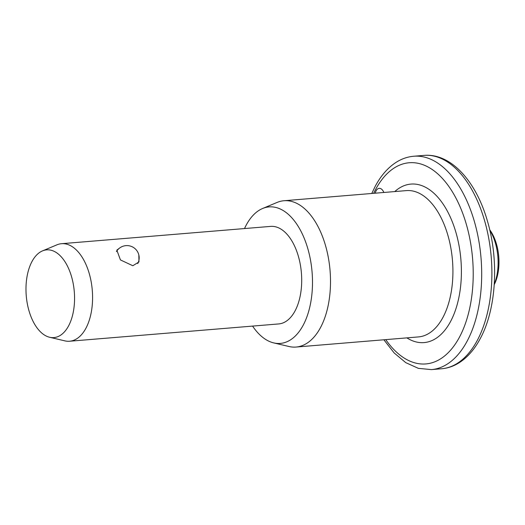 <?xml version="1.0" encoding="UTF-8"?>
<svg xmlns="http://www.w3.org/2000/svg" width="525" height="525" viewBox="0 0 525 525"><rect width="100%" height="100%" fill="white"/><g stroke="black" fill="none" stroke-linecap="round" stroke-linejoin="round"><path stroke-width="0.79" d="M375.244 193.187A9.174 5.027 85.3 0 1 376.123 190.785A9.174 5.027 85.3 0 1 379.188 188.337A9.174 5.027 85.3 0 1 383.873 192.472M138.836 254.953L138.961 261.929L132.825 265.742L120.435 259.921L116.832 250.136L119.733 247.944M244.506 228.559A68.486 37.511 85.3 0 1 246.179 225.166A68.486 37.511 85.3 0 1 262.579 208.51L277.01 202.46A73.402 40.202 85.3 0 1 283.946 200.74A73.402 40.202 85.3 0 1 325.513 245.543A73.402 40.202 85.3 0 1 320.558 327.482A73.402 40.202 85.3 0 1 296.048 347.051A73.402 40.202 85.3 0 1 288.927 346.493L273.702 342.897A68.486 37.511 85.3 0 1 252.577 326.091M262.579 208.51A68.486 37.511 85.3 0 1 306.101 243.265A68.486 37.511 85.3 0 1 303.214 325.159A68.486 37.511 85.3 0 1 273.702 342.897M42.486 250.891L56.917 244.84A48.937 26.801 85.3 0 1 61.537 243.698A48.937 26.801 85.3 0 1 89.25 273.558A48.937 26.801 85.3 0 1 85.949 328.184A48.937 26.801 85.3 0 1 69.608 341.23A48.937 26.801 85.3 0 1 64.864 340.863L49.632 337.267A44.021 24.111 85.3 0 1 28.028 307.105A44.021 24.111 85.3 0 1 31.946 261.594A44.021 24.111 85.3 0 1 42.486 250.891A44.021 24.111 85.3 0 1 70.455 273.23A44.021 24.111 85.3 0 1 68.598 325.861A44.021 24.111 85.3 0 1 49.632 337.267M61.537 243.698L270.664 226.393A48.937 26.801 85.3 0 1 298.371 256.259A48.937 26.801 85.3 0 1 295.07 310.885A48.937 26.801 85.3 0 1 278.729 323.932L69.608 341.23M494.274 284.196A39.762 21.774 -94.7 0 0 489.805 230.16M489.713 229.773A36.704 20.101 85.3 0 1 494.255 284.589M441.643 368.76A107.047 58.629 -94.7 0 0 477.383 340.22A107.047 58.629 -94.7 0 0 484.608 220.73A107.047 58.629 -94.7 0 0 423.983 155.393L413.785 156.24A107.047 58.629 85.3 0 1 474.403 221.57A107.047 58.629 85.3 0 1 467.184 341.066A107.047 58.629 85.3 0 1 431.438 369.607L441.643 368.76C447.904 368.215 453.83 366.161 459.408 362.591C467.663 357.217 474.607 349.23 480.237 338.632C496.414 309.035 499.177 260.059 487.312 220.671C475.952 181.092 450.811 152.998 423.983 155.393M385.757 339.629A100.931 55.276 -94.7 0 0 459.539 337.024A100.931 55.276 -94.7 0 0 454.092 194.716A100.931 55.276 -94.7 0 0 375.487 189.669A100.931 55.276 -94.7 0 0 373.649 193.318M296.048 347.051L418.464 336.919A73.402 40.202 -94.7 0 0 442.975 317.349A73.402 40.202 -94.7 0 0 447.923 235.41A73.402 40.202 -94.7 0 0 406.357 190.614L283.946 200.74M394.767 191.573A79.518 43.549 85.3 0 1 451.093 218.879A79.518 43.549 85.3 0 1 450.621 321.392A79.518 43.549 85.3 0 1 406.868 337.877M413.785 156.24C407.518 156.785 401.592 158.839 396.014 162.409C387.758 167.783 380.815 175.77 375.191 186.368L371.772 193.476M383.88 339.78L394.163 352.958L405.759 362.644L418.366 368.353L431.438 369.607M137.747 263.563A12.232 12.232 0 0 0 125.934 245.634A12.232 12.232 0 0 0 116.399 251.626"/></g></svg>
